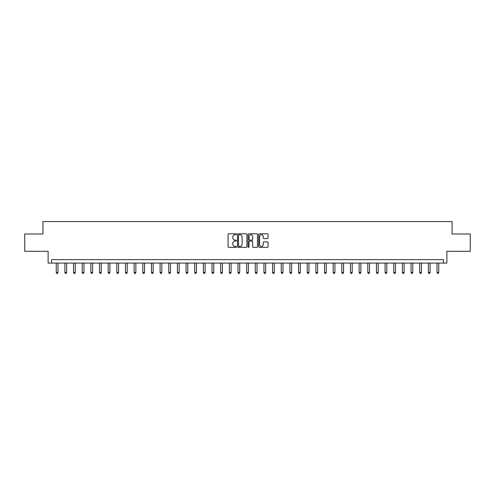 <?xml version="1.0" encoding="UTF-8"?>
<svg xmlns="http://www.w3.org/2000/svg" width="495" height="495" viewBox="0 0 495 495"><rect width="100%" height="100%" fill="white"/><g stroke="black" fill="none" stroke-linecap="round" stroke-linejoin="round"><path stroke-width="0.74" d="M236.424 234.259A0.476 0.476 0 0 0 235.948 233.782L228.727 233.782A0.681 0.681 0 0 0 228.047 234.463L228.047 246.696A0.681 0.681 0 0 0 228.727 247.37L235.948 247.37A0.476 0.476 0 0 0 236.424 246.894A0.476 0.476 0 0 0 235.948 246.423L235.014 246.423A2.172 2.172 0 0 1 232.842 244.245L232.842 243.224A2.172 2.172 0 0 1 235.014 241.053L235.948 241.053A0.476 0.476 0 0 0 236.424 240.576A0.476 0.476 0 0 0 235.948 240.1L235.014 240.1A2.172 2.172 0 0 1 232.842 237.928L232.842 236.907A2.172 2.172 0 0 1 235.014 234.735L235.948 234.735A0.476 0.476 0 0 0 236.424 234.259M267.362 238.571A0.681 0.681 0 0 0 268.036 237.891L268.036 234.463A0.681 0.681 0 0 0 267.362 233.782L259.343 233.782A0.681 0.681 0 0 0 258.662 234.463L258.662 246.696A0.681 0.681 0 0 0 259.343 247.37L267.362 247.37A0.681 0.681 0 0 0 268.036 246.696L268.036 242.55A0.681 0.681 0 0 0 267.362 241.869L263.928 241.869A0.681 0.681 0 0 0 263.247 242.55L263.247 244.604A1.819 1.819 0 0 1 261.428 246.423A1.819 1.819 0 0 1 259.615 244.604L259.615 236.548A1.819 1.819 0 0 1 261.428 234.735A1.819 1.819 0 0 1 263.247 236.548L263.247 237.891A0.681 0.681 0 0 0 263.928 238.571L267.362 238.571M443.421 263.074L446.886 263.074L446.886 251.305L470.25 251.305L470.25 233.999L452.077 233.999L452.077 221.537L42.923 221.537L42.923 233.999L24.75 233.999L24.75 251.305L48.114 251.305L48.114 263.074L443.421 263.074L443.421 259.615L51.579 259.615L51.579 263.074M246.906 234.463A0.681 0.681 0 0 0 246.225 233.782L238.206 233.782A0.681 0.681 0 0 0 237.526 234.463L237.526 246.696A0.681 0.681 0 0 0 238.206 247.37L246.225 247.37A0.681 0.681 0 0 0 246.906 246.696L246.906 234.463M248.775 233.782L256.794 233.782A0.681 0.681 0 0 1 257.474 234.463L257.474 246.696A0.681 0.681 0 0 1 256.794 247.37L253.36 247.37A0.681 0.681 0 0 1 252.679 246.696L252.679 241.733A0.681 0.681 0 0 0 252.004 241.053L249.728 241.053A0.681 0.681 0 0 0 249.047 241.733L249.047 246.894A0.476 0.476 0 0 1 248.57 247.37A0.476 0.476 0 0 1 248.094 246.894L248.094 234.463A0.681 0.681 0 0 1 248.775 233.782M238.955 234.735A0.476 0.476 0 0 0 238.479 235.205L238.479 245.947A0.476 0.476 0 0 0 238.955 246.423L239.939 246.423A2.172 2.172 0 0 0 242.117 244.245L242.117 236.907A2.172 2.172 0 0 0 239.939 234.735L238.955 234.735M252.679 236.585A1.819 1.819 0 0 0 250.866 234.766A1.819 1.819 0 0 0 249.047 236.585L249.047 239.419A0.681 0.681 0 0 0 249.728 240.1L252.004 240.1A0.681 0.681 0 0 0 252.679 239.419L252.679 236.585M56.251 263.074L56.251 272.559L57.983 272.559L57.983 263.074M57.983 272.559L57.463 273.463L56.77 273.463L56.251 272.559M64.907 263.074L64.907 272.559L66.633 272.559L66.633 263.074M66.633 272.559L66.113 273.463L65.42 273.463L64.907 272.559M73.557 263.074L73.557 272.559L75.29 272.559L75.29 263.074M75.29 272.559L74.77 273.463L74.077 273.463L73.557 272.559M82.213 263.074L82.213 272.559L83.94 272.559L83.94 263.074M83.94 272.559L83.426 273.463L82.733 273.463L82.213 272.559M90.863 263.074L90.863 272.559L92.596 272.559L92.596 263.074M92.596 272.559L92.076 273.463L91.383 273.463L90.863 272.559M99.52 263.074L99.52 272.559L101.252 272.559L101.252 263.074M101.252 272.559L100.733 273.463L100.04 273.463L99.52 272.559M108.176 263.074L108.176 272.559L109.902 272.559L109.902 263.074M109.902 272.559L109.383 273.463L108.69 273.463L108.176 272.559M116.826 263.074L116.826 272.559L118.559 272.559L118.559 263.074M118.559 272.559L118.039 273.463L117.346 273.463L116.826 272.559M125.483 263.074L125.483 272.559L127.209 272.559L127.209 263.074M127.209 272.559L126.695 273.463L126.002 273.463L125.483 272.559M134.133 263.074L134.133 272.559L135.865 272.559L135.865 263.074M135.865 272.559L135.345 273.463L134.652 273.463L134.133 272.559M142.789 263.074L142.789 272.559L144.521 272.559L144.521 263.074M144.521 272.559L144.002 273.463L143.309 273.463L142.789 272.559M151.445 263.074L151.445 272.559L153.172 272.559L153.172 263.074M153.172 272.559L152.652 273.463L151.959 273.463L151.445 272.559M160.095 263.074L160.095 272.559L161.828 272.559L161.828 263.074M161.828 272.559L161.308 273.463L160.615 273.463L160.095 272.559M168.752 263.074L168.752 272.559L170.478 272.559L170.478 263.074M170.478 272.559L169.964 273.463L169.271 273.463L168.752 272.559M177.402 263.074L177.402 272.559L179.134 272.559L179.134 263.074M179.134 272.559L178.615 273.463L177.922 273.463L177.402 272.559M186.058 263.074L186.058 272.559L187.791 272.559L187.791 263.074M187.791 272.559L187.271 273.463L186.578 273.463L186.058 272.559M194.714 263.074L194.714 272.559L196.441 272.559L196.441 263.074M196.441 272.559L195.921 273.463L195.228 273.463L194.714 272.559M203.365 263.074L203.365 272.559L205.097 272.559L205.097 263.074M205.097 272.559L204.577 273.463L203.884 273.463L203.365 272.559M212.021 263.074L212.021 272.559L213.747 272.559L213.747 263.074M213.747 272.559L213.234 273.463L212.541 273.463L212.021 272.559M220.671 263.074L220.671 272.559L222.404 272.559L222.404 263.074M222.404 272.559L221.884 273.463L221.191 273.463L220.671 272.559M229.327 263.074L229.327 272.559L231.06 272.559L231.06 263.074M231.06 272.559L230.54 273.463L229.847 273.463L229.327 272.559M237.984 263.074L237.984 272.559L239.71 272.559L239.71 263.074M239.71 272.559L239.19 273.463L238.497 273.463L237.984 272.559M246.634 263.074L246.634 272.559L248.366 272.559L248.366 263.074M248.366 272.559L247.847 273.463L247.154 273.463L246.634 272.559M255.29 263.074L255.29 272.559L257.016 272.559L257.016 263.074M257.016 272.559L256.503 273.463L255.81 273.463L255.29 272.559M263.94 263.074L263.94 272.559L265.673 272.559L265.673 263.074M265.673 272.559L265.153 273.463L264.46 273.463L263.94 272.559M272.596 263.074L272.596 272.559L274.329 272.559L274.329 263.074M274.329 272.559L273.809 273.463L273.116 273.463L272.596 272.559M281.253 263.074L281.253 272.559L282.979 272.559L282.979 263.074M282.979 272.559L282.459 273.463L281.766 273.463L281.253 272.559M289.903 263.074L289.903 272.559L291.635 272.559L291.635 263.074M291.635 272.559L291.116 273.463L290.423 273.463L289.903 272.559M298.559 263.074L298.559 272.559L300.286 272.559L300.286 263.074M300.286 272.559L299.772 273.463L299.079 273.463L298.559 272.559M307.209 263.074L307.209 272.559L308.942 272.559L308.942 263.074M308.942 272.559L308.422 273.463L307.729 273.463L307.209 272.559M315.866 263.074L315.866 272.559L317.598 272.559L317.598 263.074M317.598 272.559L317.078 273.463L316.385 273.463L315.866 272.559M324.522 263.074L324.522 272.559L326.248 272.559L326.248 263.074M326.248 272.559L325.729 273.463L325.036 273.463L324.522 272.559M333.172 263.074L333.172 272.559L334.905 272.559L334.905 263.074M334.905 272.559L334.385 273.463L333.692 273.463L333.172 272.559M341.828 263.074L341.828 272.559L343.555 272.559L343.555 263.074M343.555 272.559L343.041 273.463L342.348 273.463L341.828 272.559M350.479 263.074L350.479 272.559L352.211 272.559L352.211 263.074M352.211 272.559L351.691 273.463L350.998 273.463L350.479 272.559M359.135 263.074L359.135 272.559L360.867 272.559L360.867 263.074M360.867 272.559L360.348 273.463L359.655 273.463L359.135 272.559M367.791 263.074L367.791 272.559L369.518 272.559L369.518 263.074M369.518 272.559L368.998 273.463L368.305 273.463L367.791 272.559M376.441 263.074L376.441 272.559L378.174 272.559L378.174 263.074M378.174 272.559L377.654 273.463L376.961 273.463L376.441 272.559M385.098 263.074L385.098 272.559L386.824 272.559L386.824 263.074M386.824 272.559L386.31 273.463L385.617 273.463L385.098 272.559M393.748 263.074L393.748 272.559L395.48 272.559L395.48 263.074M395.48 272.559L394.961 273.463L394.268 273.463L393.748 272.559M402.404 263.074L402.404 272.559L404.137 272.559L404.137 263.074M404.137 272.559L403.617 273.463L402.924 273.463L402.404 272.559M411.06 263.074L411.06 272.559L412.787 272.559L412.787 263.074M412.787 272.559L412.267 273.463L411.574 273.463L411.06 272.559M419.711 263.074L419.711 272.559L421.443 272.559L421.443 263.074M421.443 272.559L420.923 273.463L420.23 273.463L419.711 272.559M428.367 263.074L428.367 272.559L430.093 272.559L430.093 263.074M430.093 272.559L429.58 273.463L428.887 273.463L428.367 272.559M437.017 263.074L437.017 272.559L438.749 272.559L438.749 263.074M438.749 272.559L438.23 273.463L437.537 273.463L437.017 272.559"/></g></svg>
